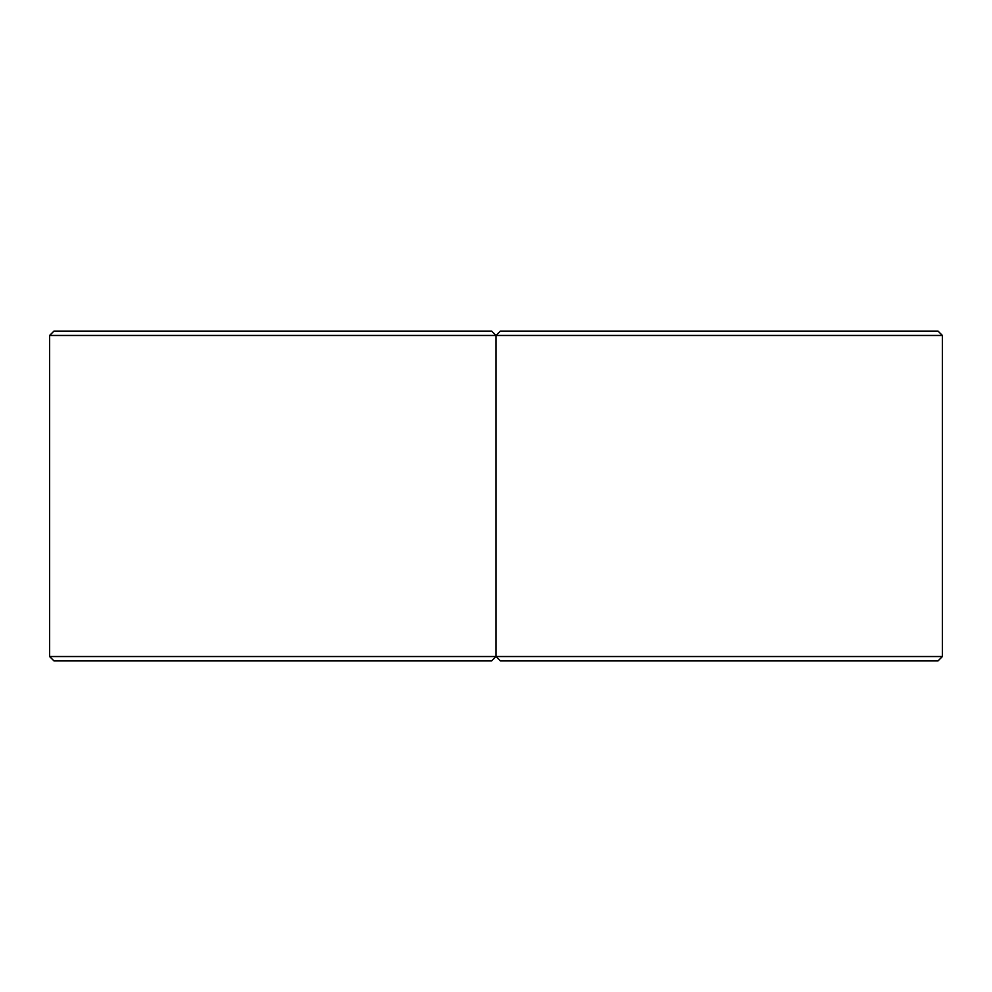 <?xml version="1.0" encoding="UTF-8"?>
<svg xmlns="http://www.w3.org/2000/svg" width="992" height="992" viewBox="0 0 992 992"><rect width="100%" height="100%" fill="white"/><g stroke="black" fill="none" stroke-linecap="round" stroke-linejoin="round"><path stroke-width="1.49" d="M942.4 335.47L937.998 331.08L500.402 331.08L496 335.47L491.598 331.08L54.002 331.08L49.6 335.47L496 335.47L496 656.53L49.6 656.53L49.6 335.47L496 335.47L491.598 331.08L54.002 331.08L49.6 335.47L49.6 656.53L496 656.53L496 335.47L491.598 331.08L496 335.47L942.4 335.47L942.4 656.53L496 656.53L500.402 660.92L937.998 660.92L942.4 656.53M500.402 331.08L496 335.47L496 656.53L491.598 660.92L54.002 660.92L49.6 656.53L54.002 660.92L491.598 660.92L496 656.53L500.402 660.92M491.598 660.92L496 656.53L491.598 660.92"/></g></svg>
